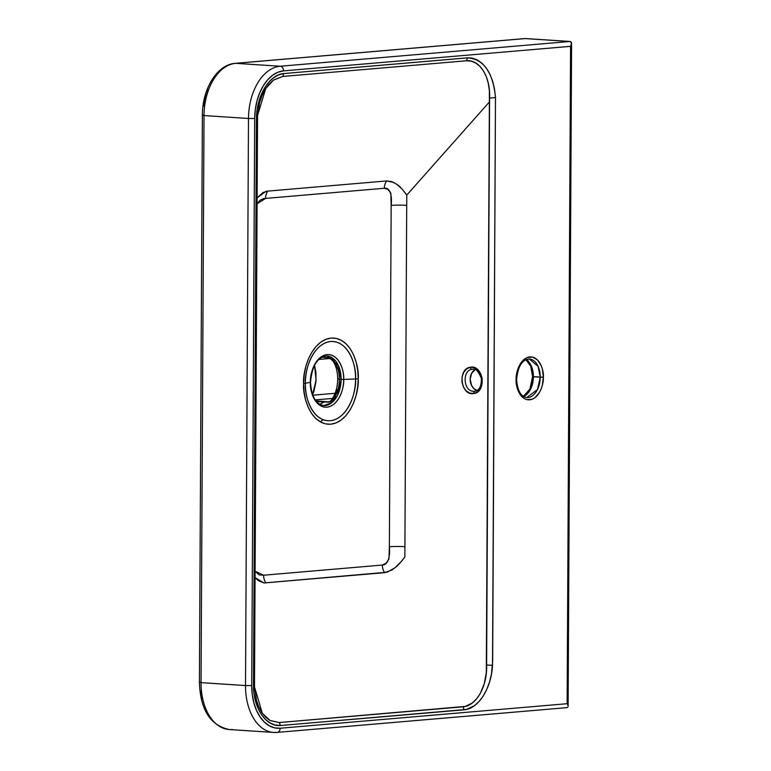 <?xml version="1.0" encoding="UTF-8"?>
<svg xmlns="http://www.w3.org/2000/svg" width="771" height="771" viewBox="0 0 771 771"><rect width="100%" height="100%" fill="white"/><g stroke="black" fill="none" stroke-linecap="round" stroke-linejoin="round"><path stroke-width="1.16" d="M319.782 404.322L324.302 401.913L331.048 401.778A24.845 15.661 93.8 0 0 339.356 379.322L341.119 379.438L337.525 395.359L331.723 402.828L323.781 405.565C315.84 404.197 311.417 396.429 310.511 382.252C312.062 365.627 317.565 356.867 327.039 355.99A24.845 15.661 -86.2 0 1 341.119 379.438L343.702 379.457C344.406 371.718 339.5 353.908 327.164 354.602C314.828 356.019 309.73 374.677 310.366 382.31A26.349 16.615 93.8 0 0 326.894 407.165A26.349 16.615 93.8 0 0 343.702 379.457L355.585 378.966A39.707 25.029 -86.2 0 1 330.267 420.706A39.707 25.029 -86.2 0 1 305.364 383.254L310.366 382.31L305.364 383.254A39.707 25.029 -86.2 0 1 330.682 341.514A39.707 25.029 -86.2 0 1 355.585 378.966C356.539 390.463 348.858 418.576 330.267 420.706C311.686 421.756 304.294 394.925 305.364 383.254A11.045 0.819 -179.7 0 1 303.601 383.476C302.434 396.169 310.472 425.361 330.692 424.223C350.911 421.901 359.267 391.311 358.236 378.802A11.045 0.819 -179.7 0 1 355.585 378.966L343.702 379.457A26.349 16.615 93.8 0 0 327.164 354.602A26.349 16.615 93.8 0 0 310.366 382.31L310.366 382.31C309.653 390.059 314.558 407.859 326.894 407.165C339.23 405.748 344.329 387.09 343.702 379.457L339.356 379.322A24.845 15.661 93.8 0 0 331.279 358.264L330.749 358.448M330.605 358.322L330.643 358.38C335.115 362.621 337.486 369.521 337.737 379.062L338.729 378.86M516.127 379.322L516.628 379.428C517.91 366.398 522.131 359.585 529.301 358.968A19.323 12.182 -86.2 0 1 540.249 377.202L537.454 389.586L526.766 397.537C520.772 396.554 517.389 390.521 516.628 379.428L516.127 379.525C515.548 385.857 519.558 400.4 529.629 399.831C539.71 398.684 543.873 383.438 543.362 377.202L532.597 376.624L533.04 374.427M523.403 396.371L529.889 389.085L532.597 376.624L533.407 376.759A19.323 12.182 93.8 0 1 523.557 396.467L531.47 387.215L533.407 376.759A19.323 12.182 93.8 0 0 525.976 359.614L532.019 367.806L533.407 376.759L540.249 377.202A19.323 12.182 -86.2 0 1 526.766 397.537M474.955 391.196A2.207 1.397 80.5 0 0 474.878 391.205A2.207 1.397 80.5 0 0 473.847 393.509C487.002 392.14 483.272 364.288 470.339 367.256L466.609 368.904L463.708 372.287L462.08 376.913L461.983 382.059L463.41 386.946L466.166 390.839L469.818 393.143L473.847 393.509L477.586 391.861L480.487 388.468L482.106 383.852L482.203 378.706L480.767 373.81L478.001 369.916L474.338 367.613L470.339 367.256A2.207 1.397 80.6 0 0 472.035 369.328L473.548 369.251C483.619 369.203 484.988 390.242 474.955 391.196L473.433 391.273C463.332 391.302 462.012 370.282 472.035 369.328A2.207 1.397 -99.4 0 1 470.339 367.256C457.213 368.625 460.865 396.448 473.847 393.509A2.207 1.397 -99.5 0 1 474.878 391.205A2.207 1.397 -99.5 0 1 474.955 391.196L473.433 391.273C463.332 391.302 462.012 370.282 472.035 369.328L472.575 369.261M474.83 391.215L474.878 391.205C479.408 390.319 481.557 386.02 481.326 378.32C478.357 371.082 475.437 368.066 472.546 369.261L472.035 369.328M475.129 369.617A11.045 8.529 -94.9 0 0 470.223 380.546A11.045 8.529 -94.9 0 0 476.912 390.473M323.993 402.038L316.486 401.546L323.993 402.038M330.846 400.747L330.383 401.421L331.048 401.778A24.845 15.661 93.8 0 0 339.356 379.322A24.845 15.661 93.8 0 0 331.279 358.264L324.533 357.426L322.162 356.385L325.169 357.59L328.668 357.696A2.207 1.388 93.8 0 0 329.14 357.869A2.207 1.388 -86.2 0 1 328.668 357.696L330.017 357.985M257.543 115.862L259.605 102.765L261.995 95.71L265.147 89.465L268.973 84.212L273.271 80.223L282.668 76.464L466.291 60.784L471.177 61.15L475.765 63.02L479.947 66.354L483.494 70.951L486.308 76.657L488.265 83.201L489.354 90.38L489.383 101.994L406.76 195.102L406.702 205.356A11.045 0.819 0.3 0 0 391.167 205.394L389.374 546.735L391.167 205.394A11.045 0.819 -179.7 0 1 406.702 205.356L404.91 546.706A11.045 0.819 0.3 0 0 389.374 546.735C390.299 554.667 388.729 565.066 382.3 565.056L386.069 563.273L388.95 558.965L389.374 546.735A11.045 0.819 -179.7 0 1 404.91 546.706L404.862 556.961C396.573 567.784 395.215 567.254 391.947 569.981L384.681 572.66A11.045 8.5 82.4 0 1 382.3 565.056L263.595 575.214L382.3 565.056A11.045 8.5 -97.6 0 0 384.681 572.66L265.812 582.818A11.045 8.529 85.1 0 1 263.595 575.214L255.076 571.224L259.046 574.877L263.595 575.214A11.045 8.529 -94.9 0 0 265.812 582.818L263.971 582.972L255.047 577.604L258.266 580.602L263.971 582.972L387.206 572.198L394.954 567.774L401.508 561.346L404.862 556.961L406.76 195.102L489.383 101.994L486.308 672.784L484.227 683.858L480.217 693.563L476.594 698.854L472.401 702.911L465.356 706.4L279.285 722.543L269.898 720.442L265.619 717.165L261.87 712.597L258.767 706.843L256.464 700.203L254.526 686.72M254.536 686.99L262.275 713.185L270.158 720.586L279.285 722.543A4.414 3.421 -92.4 0 1 280.085 725.54L463.795 709.85A4.414 3.412 -94.9 0 0 462.908 706.814A4.414 3.412 85.1 0 1 463.795 709.85C478.396 709.147 491.397 688.262 492.505 665.363L486.617 664.987L492.505 665.363L495.483 97.474A4.414 0.646 176.9 0 1 489.585 97.917L486.617 664.987C487.465 686.055 476.43 706.091 462.908 706.814L279.285 722.543A4.414 3.421 87.6 0 1 280.085 725.54C265.783 726.716 253.351 707.913 253.495 685.458L254.488 685.188L257.456 118.108L257.562 115.505L265.744 88.52L273.647 79.953L282.668 76.464L466.291 60.784C479.89 59.184 490.635 77.264 489.585 97.917A4.414 0.646 -3.1 0 0 495.483 97.474L494.558 89.234L492.727 81.485L490.038 74.488L486.549 68.436L482.395 63.598L477.654 60.128L472.556 58.191L468.556 57.786L283.506 73.582L278.312 75.018L273.31 77.958L268.713 82.275L264.636 87.875L261.292 94.496L258.748 101.974L257.129 109.954L256.444 119.486L253.495 685.458L254.064 693.592L255.606 701.331L258.044 708.337L261.34 714.438L265.33 719.333L269.908 722.899L274.871 724.981L280.808 725.501L466.474 709.436L474.261 705.802L479.022 701.543L483.263 695.962L486.809 689.332L489.585 681.834L491.493 673.796L492.669 660.92L495.483 97.474C492.948 72.031 483.523 58.827 467.207 57.864A4.414 3.412 85.1 0 1 466.291 60.784A4.414 3.412 -94.9 0 0 467.207 57.864L283.506 73.582A4.414 3.402 82.6 0 1 282.668 76.464A4.414 3.402 -97.4 0 0 283.506 73.582C269.272 74.845 256.56 95.681 256.464 118.252L257.456 118.117L256.464 118.252L253.495 685.458L254.488 685.188L257.562 115.563M232.206 729.501A49.691 31.322 -86.2 0 1 228.939 729.511A49.691 31.322 -86.2 0 1 201.048 682.634A49.691 31.322 93.8 0 0 229.209 729.53L273.686 732.45A49.691 31.322 -86.2 0 1 245.515 685.554L201.048 682.634L245.515 685.554L248.493 118.483L204.016 115.563L201.048 682.634L199.419 682.374L200.412 682.171M276.683 732.421A49.691 31.322 -86.2 0 1 273.686 732.45L277.078 732.411A4.414 3.412 85.1 0 1 276.683 732.421A4.414 3.412 -94.9 0 0 277.117 732.411A4.414 3.412 -94.9 0 0 280.124 728.238L274.543 727.853L269.185 725.742L264.26 721.993L259.952 716.751L256.425 710.207L253.823 702.632L252.242 694.305L251.731 685.544L254.7 118.474L255.297 109.617L256.974 101.011L259.663 92.973L263.258 85.832L267.624 79.847L272.597 75.25L277.984 72.223L283.574 70.874L570.569 46.337L567.128 703.701L280.124 728.238A45.267 28.537 -86.2 0 1 251.731 685.544L245.515 685.554A49.691 31.322 93.8 0 0 273.416 732.431M229.209 729.53C210.271 725.453 200.344 709.734 199.419 682.374L201.048 682.634L204.016 115.563A49.691 31.322 -86.2 0 1 235.695 63.328A49.691 31.322 93.8 0 0 204.016 115.563L248.493 118.483A49.691 31.322 -86.2 0 1 280.172 66.248L235.695 63.328L280.172 66.248L569.962 41.47L525.485 38.55L235.695 63.328A4.414 3.412 -94.9 0 0 235.261 63.338M524.82 38.589L569.962 41.47L571.562 42.993L570.569 46.337L567.128 703.701L280.124 728.238A4.414 3.412 85.1 0 1 277.078 732.411L566.858 707.643M529.301 358.968L538.139 366.427L540.249 377.202L543.362 377.202L542.37 369.068L541.126 365.464L537.406 359.864L532.51 357.079L527.2 357.532L524.637 358.968L520.194 364.008L518.488 367.401L516.406 375.313L516.368 383.698L517.119 387.659L520.039 394.366L524.425 398.646L526.978 399.648L532.289 399.195L534.852 397.759L539.295 392.718L541.001 389.326L542.283 385.51L543.362 377.202C543.94 370.87 539.931 356.327 529.86 356.896C519.779 358.043 515.616 373.289 516.127 379.525L516.628 379.428M202.503 699.258L200.923 690.932M203.978 106.244L205.655 97.638L208.343 89.609M391.167 205.394L390.839 193.155L388.006 189.406L384.276 188.269L263.566 198.59L259.962 200.287L257.003 203.852L265.561 198.417A11.045 8.529 85.1 0 1 267.865 191.102L262.998 192.548L257.032 197.916L266.024 191.266L267.865 191.102A11.045 8.529 -94.9 0 0 265.561 198.417L384.276 188.269A11.045 8.548 87.8 0 1 386.734 180.934L267.865 191.102L386.734 180.934A11.045 8.548 -92.2 0 0 384.276 188.269C390.656 187.17 392.188 197.145 391.167 205.394M303.601 383.476L304.169 375.024L305.759 366.813L308.323 359.151L311.763 352.328L315.927 346.622L320.669 342.237L325.805 339.346L331.144 338.064L336.464 338.43L341.582 340.445L346.285 344.02L350.391 349.032L353.754 355.267L356.241 362.495L357.754 370.446L358.236 378.802L357.667 387.254L356.067 395.465L353.504 403.127L350.073 409.95L345.909 415.665L341.168 420.05L336.031 422.932L330.692 424.223L325.362 423.848L320.254 421.833L315.551 418.258L311.436 413.256L308.072 407.021L305.595 399.783L304.082 391.832L303.601 383.476A11.045 0.819 0.3 0 0 305.364 383.254C304.42 371.767 312.101 343.644 330.682 341.514C349.273 340.464 356.655 367.295 355.585 378.966A11.045 0.819 0.3 0 0 358.236 378.802C359.402 366.109 351.364 336.917 331.144 338.064C310.915 340.377 302.569 370.967 303.601 383.476M406.76 195.102L402.154 189.097L396.949 184.423L391.803 181.628L386.734 180.934L393.942 182.544C397.238 185.117 398.501 183.662 406.76 195.102M327.039 355.99L338.402 365.57L341.119 379.438A24.845 15.661 -86.2 0 1 323.781 405.565M322.201 357.031L323.81 357.137L322.201 357.031M475.505 369.425L471.65 373.231L470.175 379.255L471.582 385.471L473.924 388.661L476.998 390.502M334.826 396.92L337.399 389.606M337.515 368.326L336.821 365.897M312.756 395.195L335.106 393.287L312.756 395.195M330.711 358.438L318.799 359.459L330.711 358.438M312.573 394.723L316.071 380.161L314.539 365.213L315.956 372.624L315.908 382.04L313.97 391.109L312.342 395.234M315.214 399.908L332.513 398.424L315.214 399.908M330.518 401.344L329.044 401.913L315.956 400.91L325.343 401.73M567.928 705.282L567.601 704.511L567.928 705.282M568.082 706.583L568.092 705.976M567.572 707.412L567.09 707.605L567.572 707.412M566.473 707.643L567.09 707.605L566.473 707.643M248.493 118.483L245.515 685.554L251.731 685.544L254.7 118.474L248.493 118.483L254.7 118.474A45.267 28.537 -86.2 0 1 283.574 70.874A4.414 3.412 -94.9 0 0 280.172 66.248A49.691 31.322 93.8 0 0 248.493 118.483M571.562 42.993L571.562 43.725L571.06 41.913L569.962 41.47L280.172 66.248A4.414 3.412 85.1 0 1 283.574 70.874L570.569 46.337L571.562 43.725M199.419 682.374L202.387 115.303L204.016 115.563L202.387 115.303L203.39 115.101M525.485 38.55A4.414 3.412 -94.9 0 0 525.09 38.55L235.3 63.328A4.414 3.412 85.1 0 1 235.695 63.328L525.485 38.55M527.142 359.19L531.547 366.562M323.328 419.752L320.119 421.756M320.11 404.168L324.302 401.913L328.427 402.183L331.048 401.778L330.518 401.093M325.169 357.59L329.015 357.85M329.68 357.917L331.279 358.264M324.938 401.749L326.393 401.604M330.104 401.402L329.044 401.913L331.048 401.778L328.427 402.183A2.207 1.388 -86.2 0 1 329.044 401.913L325.603 401.681M254.536 686.98L254.488 684.185M568.111 706.284L571.581 43.349M202.387 115.303C202.214 89.523 216.718 64.591 235.3 63.328M532.597 376.624L530.708 366.167L525.812 359.681M321.758 357.252L324.591 357.445M337.737 379.062C337.467 388.266 335.096 395.571 330.605 400.987L330.383 401.402M325.555 357.628L329.969 357.975M329.959 357.975L330.643 358.37M325.94 401.633L325.217 401.701"/></g></svg>
